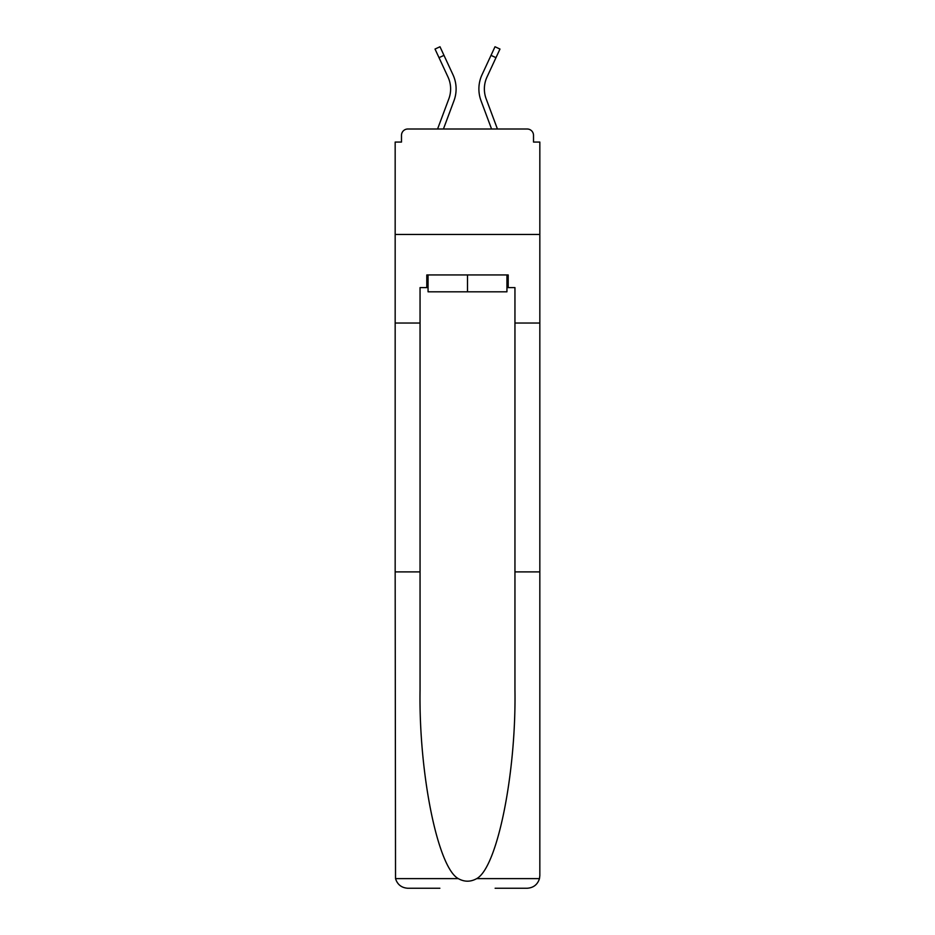 <?xml version="1.0" encoding="UTF-8"?>
<svg xmlns="http://www.w3.org/2000/svg" width="935" height="935" viewBox="0 0 935 935"><rect width="100%" height="100%" fill="white"/><g stroke="black" fill="none" stroke-linecap="round" stroke-linejoin="round"><path stroke-width="1.4" d="M514.951 571.893L539.834 571.893L539.834 875.592L539.834 142.073L533.511 142.073L533.511 135.33A6.323 6.323 0 0 0 527.188 129.007L407.812 129.007A6.323 6.323 0 0 0 401.489 135.33L401.489 142.073L395.166 142.073L395.166 234.451L539.834 234.451L395.166 234.451L395.166 323.031L420.049 323.031L420.049 689.89C418.74 773.701 437.779 867.61 458.314 878.631C464.426 882.032 470.55 882.032 476.686 878.631C497.221 867.61 516.26 773.701 514.951 689.89L514.951 287.606L508.208 287.606L508.208 274.948L426.792 274.948L426.792 287.606L428.066 287.606M527.188 129.007L500.4 129.007L527.188 129.007M434.6 129.007L407.812 129.007L434.6 129.007M533.511 142.073L533.511 135.33M401.489 135.33L401.489 142.073M453.978 100.735L443.424 129.007L453.978 100.735A33.742 33.742 0 0 0 452.972 74.73L443.985 55.364L439.018 57.666L435.02 49.052L439.999 46.75L443.985 55.364M448.847 98.818L437.568 129.007L448.847 98.818A28.26 28.26 0 0 0 450.623 88.93A28.26 28.26 0 0 1 448.847 98.818M484.377 88.93A28.26 28.26 0 0 0 486.153 98.818L497.432 129.007L486.153 98.818A28.26 28.26 0 0 1 484.377 88.93A28.26 28.26 0 0 0 486.153 98.818A28.26 28.26 0 0 1 484.377 88.93A28.26 28.26 0 0 0 486.153 98.818A28.26 28.26 0 0 1 484.377 88.93A28.26 28.26 0 0 0 486.153 98.818A28.26 28.26 0 0 1 484.377 88.93A28.26 28.26 0 0 0 486.153 98.818A28.26 28.26 0 0 1 484.377 88.93A28.26 28.26 0 0 0 486.153 98.818A28.26 28.26 0 0 1 484.377 88.93A28.26 28.26 0 0 0 486.153 98.818A28.26 28.26 0 0 1 484.377 88.93A28.26 28.26 0 0 0 486.153 98.818A28.26 28.26 0 0 1 484.377 88.93A28.26 28.26 0 0 0 486.153 98.818A28.26 28.26 0 0 1 484.377 88.93A28.26 28.26 0 0 0 486.153 98.818A28.26 28.26 0 0 1 484.377 88.93A28.26 28.26 0 0 0 486.153 98.818A28.26 28.26 0 0 1 484.377 88.93A28.26 28.26 0 0 0 486.153 98.818A28.26 28.26 0 0 1 486.995 77.032A28.26 28.26 0 0 0 484.377 88.93A28.26 28.26 0 0 1 486.995 77.032A28.26 28.26 0 0 0 484.377 88.93A28.26 28.26 0 0 1 486.995 77.032A28.26 28.26 0 0 0 484.377 88.93A28.26 28.26 0 0 1 486.995 77.032A28.26 28.26 0 0 0 484.377 88.93A28.26 28.26 0 0 1 486.995 77.032A28.26 28.26 0 0 0 484.377 88.93A28.26 28.26 0 0 1 486.995 77.032A28.26 28.26 0 0 0 484.377 88.93A28.26 28.26 0 0 1 486.995 77.032A28.26 28.26 0 0 0 484.377 88.93A28.26 28.26 0 0 1 486.995 77.032A28.26 28.26 0 0 0 484.377 88.93A28.26 28.26 0 0 1 486.995 77.032A28.26 28.26 0 0 0 484.377 88.93A28.26 28.26 0 0 1 486.995 77.032A28.26 28.26 0 0 0 484.377 88.93A28.26 28.26 0 0 1 486.995 77.032A28.26 28.26 0 0 0 484.377 88.93A28.26 28.26 0 0 1 486.995 77.032L495.982 57.666L491.015 55.364L495.001 46.75L499.98 49.052L495.982 57.666M481.022 100.735L491.576 129.007L481.022 100.735A33.742 33.742 0 0 1 482.028 74.73L491.015 55.364M506.934 274.948L506.934 291.813L428.066 291.813L428.066 274.948M467.5 274.948L467.5 291.813M420.049 571.893L395.166 571.893L395.528 878.631C397.445 884.615 401.547 887.818 407.812 888.25L439.871 888.25M495.129 888.25L527.188 888.25C533.453 887.818 537.555 884.615 539.472 878.631L539.834 875.592M395.166 571.893L395.166 323.031M539.834 323.031L514.951 323.031M426.792 287.606L420.049 287.606L420.049 323.031M506.934 287.606L508.208 287.606M448.005 77.032A28.26 28.26 0 0 1 450.623 88.93A28.26 28.26 0 0 0 448.005 77.032A28.26 28.26 0 0 1 450.623 88.93A28.26 28.26 0 0 0 448.005 77.032A28.26 28.26 0 0 1 450.623 88.93A28.26 28.26 0 0 0 448.005 77.032L439.018 57.666M395.528 878.631L458.314 878.631M476.686 878.631L539.472 878.631"/></g></svg>
